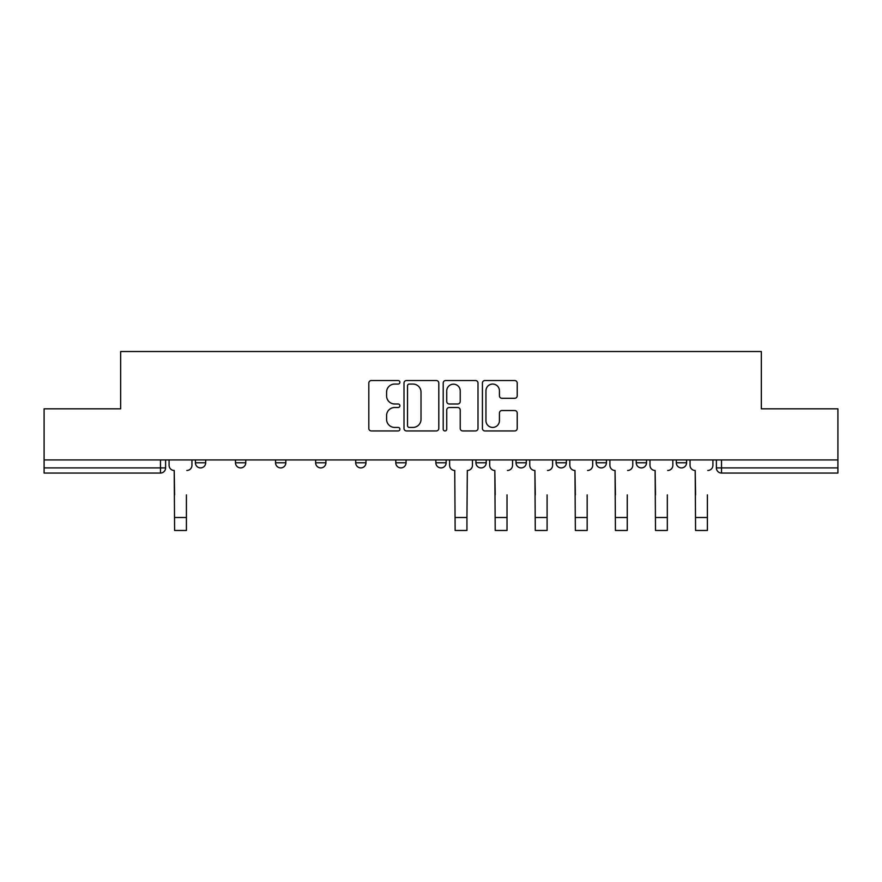 <?xml version="1.0" encoding="UTF-8"?>
<svg xmlns="http://www.w3.org/2000/svg" width="882" height="882" viewBox="0 0 882 882"><rect width="100%" height="100%" fill="white"/><g stroke="black" fill="none" stroke-linecap="round" stroke-linejoin="round"><path stroke-width="1.32" d="M399.899 382.292A1.764 1.764 0 0 0 398.135 380.528L371.344 380.528A2.525 2.525 0 0 0 368.819 383.053L368.819 428.432A2.525 2.525 0 0 0 371.344 430.956L398.135 430.956A1.764 1.764 0 0 0 399.899 429.192A1.764 1.764 0 0 0 398.135 427.428L394.662 427.428A8.07 8.07 0 0 1 386.592 419.358L386.592 415.576A8.07 8.07 0 0 1 394.662 407.506L398.135 407.506A1.764 1.764 0 0 0 399.899 405.742A1.764 1.764 0 0 0 398.135 403.978L394.662 403.978A8.07 8.07 0 0 1 386.592 395.908L386.592 392.126A8.07 8.07 0 0 1 394.662 384.056L398.135 384.056A1.764 1.764 0 0 0 399.899 382.292M636.242 459.941L636.242 462.774L646.517 462.774A5.138 5.138 0 0 1 641.379 467.912A5.138 5.138 0 0 1 636.242 462.774L636.242 459.941M516.014 459.941L516.014 462.774L526.289 462.774A5.138 5.138 0 0 1 521.152 467.912A5.138 5.138 0 0 1 516.014 462.774L516.014 459.941M435.862 459.941L435.862 462.774L446.138 462.774A5.138 5.138 0 0 1 441 467.912A5.138 5.138 0 0 1 435.862 462.774L435.862 459.941M395.786 459.941L395.786 462.774L406.062 462.774A5.138 5.138 0 0 1 400.924 467.912A5.138 5.138 0 0 1 395.786 462.774L395.786 459.941M315.635 462.774L315.635 459.941L315.635 462.774A5.138 5.138 0 0 0 320.772 467.912A5.138 5.138 0 0 1 315.635 462.774L325.91 462.774A5.138 5.138 0 0 1 320.772 467.912M235.483 462.774L235.483 459.941L235.483 462.774A5.138 5.138 0 0 0 240.621 467.912A5.138 5.138 0 0 1 235.483 462.774L245.758 462.774A5.138 5.138 0 0 1 240.621 467.912A5.138 5.138 0 0 0 245.758 462.774L245.758 459.941L245.758 462.774M514.691 398.3A2.525 2.525 0 0 0 517.216 395.786L517.216 383.053A2.525 2.525 0 0 0 514.691 380.528L484.935 380.528A2.525 2.525 0 0 0 482.421 383.053L482.421 428.432A2.525 2.525 0 0 0 484.935 430.956L514.691 430.956A2.525 2.525 0 0 0 517.216 428.432L517.216 413.052A2.525 2.525 0 0 0 514.691 410.527L501.957 410.527A2.525 2.525 0 0 0 499.433 413.052L499.433 420.681A6.747 6.747 0 0 1 492.696 427.428A6.747 6.747 0 0 1 485.949 420.681L485.949 390.803A6.747 6.747 0 0 1 492.696 384.056A6.747 6.747 0 0 1 499.433 390.803L499.433 395.786A2.525 2.525 0 0 0 501.957 398.3L514.691 398.3M44.1 459.941L44.1 408.829L120.658 408.829L120.658 351.532L761.342 351.532L761.342 408.829L837.9 408.829L837.9 459.941L44.1 459.941L44.1 467.912L165.607 467.912L165.607 459.941M438.795 383.053A2.525 2.525 0 0 0 436.27 380.528L406.514 380.528A2.525 2.525 0 0 0 404 383.053L404 428.432A2.525 2.525 0 0 0 406.514 430.956L436.27 430.956A2.525 2.525 0 0 0 438.795 428.432L438.795 383.053M445.73 380.528L475.486 380.528A2.525 2.525 0 0 1 478 383.053L478 428.432A2.525 2.525 0 0 1 475.486 430.956L462.752 430.956A2.525 2.525 0 0 1 460.228 428.432L460.228 410.031A2.525 2.525 0 0 0 457.703 407.506L449.258 407.506A2.525 2.525 0 0 0 446.733 410.031L446.733 429.192A1.764 1.764 0 0 1 444.969 430.956A1.764 1.764 0 0 1 443.205 429.192L443.205 383.053A2.525 2.525 0 0 1 445.73 380.528M716.393 459.941L716.393 467.912L837.9 467.912L837.9 473.05L721.531 473.05A5.138 5.138 0 0 1 716.393 467.912M837.9 459.941L837.9 467.912M160.469 459.941L160.469 473.05A5.138 5.138 0 0 0 165.607 467.912A5.138 5.138 0 0 1 160.469 473.05L44.1 473.05L44.1 467.912M686.593 459.941L686.593 462.774A5.138 5.138 0 0 1 681.455 467.912A5.138 5.138 0 0 1 676.318 462.774A5.138 5.138 0 0 0 681.455 467.912M676.318 459.941L676.318 462.774L686.593 462.774M646.517 459.941L646.517 462.774A5.138 5.138 0 0 1 641.379 467.912M606.441 459.941L606.441 462.774A5.138 5.138 0 0 1 601.303 467.912A5.138 5.138 0 0 1 596.166 462.774L606.441 462.774M596.166 459.941L596.166 462.774M556.09 459.941L556.09 462.774L566.365 462.774L566.365 459.941L566.365 462.774A5.138 5.138 0 0 1 561.228 467.912A5.138 5.138 0 0 1 556.09 462.774A5.138 5.138 0 0 0 561.228 467.912M526.289 459.941L526.289 462.774M486.214 459.941L486.214 462.774A5.138 5.138 0 0 1 481.076 467.912A5.138 5.138 0 0 1 475.938 462.774L486.214 462.774L486.214 459.941M475.938 459.941L475.938 462.774M446.138 462.774L446.138 459.941L446.138 462.774A5.138 5.138 0 0 1 441 467.912M406.062 462.774L406.062 459.941L406.062 462.774A5.138 5.138 0 0 1 400.924 467.912M365.986 459.941L365.986 462.774A5.138 5.138 0 0 1 360.848 467.912A5.138 5.138 0 0 1 355.711 462.774A5.138 5.138 0 0 0 360.848 467.912A5.138 5.138 0 0 0 365.986 462.774L365.986 459.941M355.711 459.941L355.711 462.774L365.986 462.774M325.91 459.941L325.91 462.774M285.834 459.941L285.834 462.774A5.138 5.138 0 0 1 280.697 467.912A5.138 5.138 0 0 1 275.559 462.774L285.834 462.774M275.559 459.941L275.559 462.774M205.682 459.941L205.682 462.774A5.138 5.138 0 0 1 200.545 467.912A5.138 5.138 0 0 1 195.407 462.774A5.138 5.138 0 0 0 200.545 467.912A5.138 5.138 0 0 0 205.682 462.774L205.682 459.941M195.407 459.941L195.407 462.774L205.682 462.774M409.292 384.056A1.764 1.764 0 0 0 407.528 385.82L407.528 425.664A1.764 1.764 0 0 0 409.292 427.428L412.952 427.428A8.07 8.07 0 0 0 421.012 419.358L421.012 392.126A8.07 8.07 0 0 0 412.952 384.056L409.292 384.056M460.228 390.924A6.747 6.747 0 0 0 453.48 384.177A6.747 6.747 0 0 0 446.733 390.924L446.733 401.453A2.525 2.525 0 0 0 449.258 403.978L457.703 403.978A2.525 2.525 0 0 0 460.228 401.453L460.228 390.924M169.079 465.343L169.079 459.941L169.079 465.343A5.138 5.138 0 0 0 174.217 470.481L174.603 494.879M174.217 470.481L174.603 530.468L186.422 530.468L186.422 494.879M191.945 465.343L191.945 459.941L191.945 465.343A5.138 5.138 0 0 1 186.808 470.481M489.686 465.343L489.686 459.941L489.686 465.343A5.138 5.138 0 0 0 494.824 470.481L495.21 494.879M494.824 470.481L495.21 530.468L507.018 530.468L507.018 494.879M512.541 465.343L512.541 459.941L512.541 465.343A5.138 5.138 0 0 1 507.404 470.481M529.751 465.343L529.751 459.941L529.751 465.343A5.138 5.138 0 0 0 534.9 470.481L535.275 494.879M534.9 470.481L535.275 530.468L547.094 530.468L547.094 494.879M552.617 465.343L552.617 459.941L552.617 465.343A5.138 5.138 0 0 1 547.479 470.481M569.827 465.343L569.827 459.941L569.827 465.343A5.138 5.138 0 0 0 574.965 470.481L575.351 494.879M574.965 470.481L575.351 530.468L587.169 530.468L587.169 494.879M592.693 465.343L592.693 459.941L592.693 465.343A5.138 5.138 0 0 1 587.555 470.481M449.611 459.941L449.611 465.343A5.138 5.138 0 0 0 454.748 470.481L455.134 530.468L466.942 530.468L466.942 517.491L455.134 517.491M472.465 459.941L472.465 465.343A5.138 5.138 0 0 1 467.328 470.481L466.942 517.491M609.903 465.343L609.903 459.941L609.903 465.343A5.138 5.138 0 0 0 615.041 470.481L615.427 494.879M615.041 470.481L615.427 530.468L627.245 530.468L627.245 494.879M632.769 465.343L632.769 459.941L632.769 465.343A5.138 5.138 0 0 1 627.631 470.481M649.979 465.343L649.979 459.941L649.979 465.343A5.138 5.138 0 0 0 655.117 470.481L655.502 494.879M655.117 470.481L655.502 530.468L667.321 530.468L667.321 494.879M672.845 465.343L672.845 459.941L672.845 465.343A5.138 5.138 0 0 1 667.707 470.481M690.055 465.343L690.055 459.941L690.055 465.343A5.138 5.138 0 0 0 695.192 470.481L695.578 494.879M695.192 470.481L695.578 530.468L707.397 530.468L707.397 494.879M712.921 465.343L712.921 459.941L712.921 465.343A5.138 5.138 0 0 1 707.783 470.481M721.531 459.941L721.531 473.05M186.422 517.491L174.603 517.491M507.018 517.491L495.21 517.491M547.094 517.491L535.275 517.491M587.169 517.491L575.351 517.491M627.245 517.491L615.427 517.491M667.321 517.491L655.502 517.491M707.397 517.491L695.578 517.491"/></g></svg>

